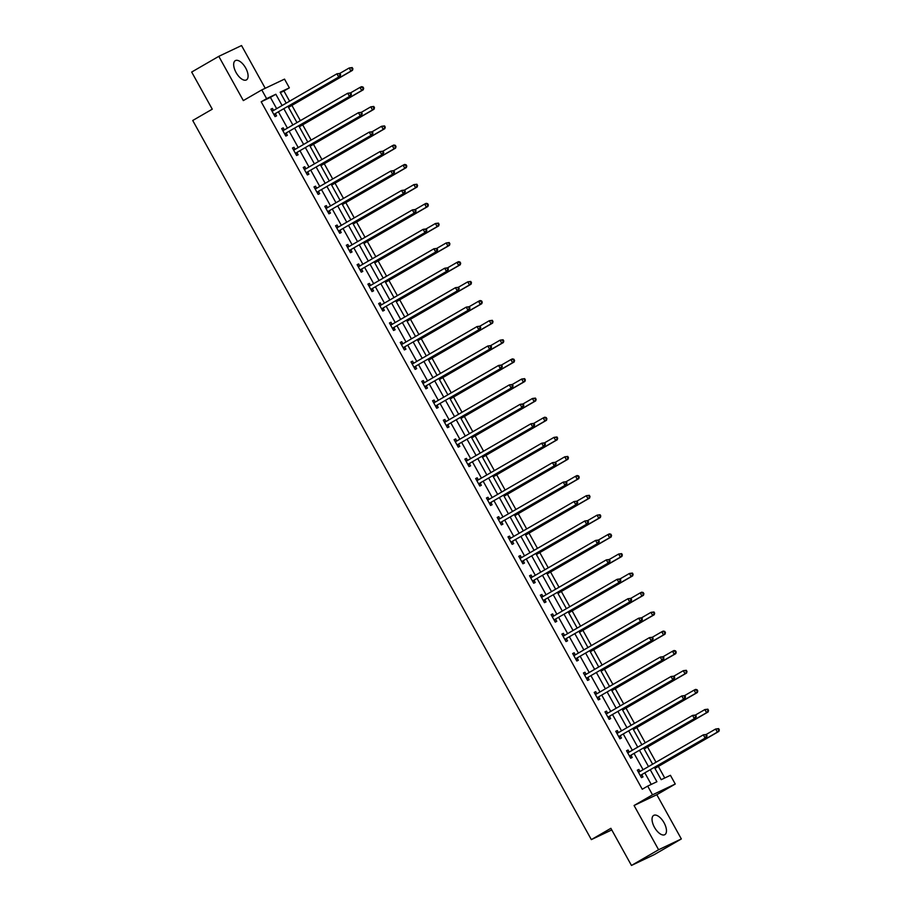 <?xml version="1.0" encoding="UTF-8"?>
<svg xmlns="http://www.w3.org/2000/svg" width="911" height="911" viewBox="0 0 911 911"><rect width="100%" height="100%" fill="white"/><g stroke="black" fill="none" stroke-linecap="round" stroke-linejoin="round"><path stroke-width="1.37" d="M664.051 822.758A11.126 5.295 59.9 0 0 653.688 815.402A11.126 5.295 59.9 0 0 654.462 827.313A11.126 5.295 59.9 0 0 664.825 834.658A11.126 5.295 59.9 0 0 664.051 822.758M245.674 67.995A11.126 5.295 59.9 0 0 235.311 60.638A11.126 5.295 59.9 0 0 236.086 72.538A11.126 5.295 59.9 0 0 246.448 79.895A11.126 5.295 59.9 0 0 245.674 67.995M654.417 767.438L661.204 779.679L670.428 775.307L675.256 784.029L652.515 794.825L647.687 786.102L656.899 781.729L650.306 769.818M656.808 794.711L634.067 805.506L658.596 849.747L631.46 865.45L654.2 854.655L681.337 838.951L656.808 794.711L675.256 784.029M265.226 88.276L241.54 45.55L218.799 56.345L243.328 100.586L261.776 89.916L284.517 79.12L289.356 87.843L280.132 92.216L286.202 103.159M289.596 101.189L283.925 90.986L289.356 87.843M664.745 778.005L658.346 766.447M656.011 762.234L647.562 746.997M645.239 742.795L636.789 727.559M634.455 723.357L626.016 708.12M623.682 703.907L615.232 688.67M612.909 684.468L604.46 669.232M602.125 665.03L593.676 649.794M591.353 645.58L582.903 630.344M580.569 626.142L572.131 610.905M569.796 606.703L561.347 591.455M559.024 587.253L550.574 572.017M548.24 567.815L539.79 552.578M537.467 548.376L529.018 533.129M526.683 528.927L518.245 513.69M515.911 509.488L507.461 494.252M505.138 490.05L496.689 474.802M494.354 470.6L485.905 455.363M483.582 451.161L475.132 435.925M472.798 431.712L464.359 416.475M462.025 412.273L453.576 397.037M451.252 392.835L442.803 377.598M440.469 373.385L432.019 358.148M429.696 353.946L421.246 338.71M418.912 334.508L410.474 319.271M408.139 315.058L399.69 299.821M397.367 295.62L388.917 280.383M386.583 276.181L378.133 260.945M375.81 256.731L367.361 241.495M365.026 237.293L356.588 222.056M354.254 217.854L345.804 202.606M343.481 198.404L335.032 183.168M332.697 178.966L324.248 163.729M321.925 159.527L313.475 144.28M311.141 140.078L302.703 124.841M300.368 120.639L291.919 105.403M658.596 849.747L681.337 838.951M631.46 865.45L610.871 828.315L591.341 839.612L192.722 120.491L212.263 109.183L191.674 72.049L218.799 56.345M591.341 839.612L611.759 829.921M283.925 90.986L280.383 92.66M276.659 108.682L270.408 97.397L261.184 101.781L642.255 789.245L647.687 786.102M651.228 784.417L644.874 772.961M643.086 769.727L634.102 753.511M632.302 750.277L623.318 734.072M621.53 730.838L612.545 714.634M610.746 711.4L601.772 695.184M599.973 691.95L590.988 675.746M589.201 672.512L580.216 656.307M578.417 653.062L569.432 636.857M567.644 633.623L558.659 617.419M556.86 614.185L547.887 597.98M546.088 594.735L537.103 578.531M535.315 575.296L526.33 559.092M524.531 555.858L515.546 539.654M513.758 536.408L504.774 520.204M502.974 516.97L494.001 500.765M492.202 497.531L483.217 481.327M481.429 478.081L472.445 461.877M470.645 458.643L461.661 442.439M459.873 439.204L450.888 423M449.089 419.755L440.115 403.55M438.316 400.316L429.332 384.112M427.544 380.878L418.559 364.662M416.76 361.428L407.775 345.223M405.987 341.989L397.002 325.785M395.203 322.551L386.23 306.335M384.431 303.101L375.446 286.897M373.658 283.663L364.673 267.458M362.874 264.213L353.889 248.008M352.101 244.774L343.117 228.57M341.318 225.336L332.344 209.131M330.545 205.886L321.56 189.682M319.772 186.448L310.788 170.243M308.988 167.009L300.004 150.805M298.216 147.559L289.231 131.355M287.432 128.121L278.459 111.916M273.551 110.425L272.435 108.409L270.897 109.138L275.042 116.608L276.58 115.879L275.464 113.864M284.323 129.863L283.207 127.847L281.67 128.576L285.815 136.058L287.352 135.329L286.236 133.302M295.107 149.302L293.991 147.286L292.454 148.015L296.599 155.496L298.136 154.768L297.009 152.752M305.88 168.751L304.764 166.736L303.226 167.465L307.371 174.935L308.909 174.206L307.793 172.19M316.664 188.19L315.536 186.174L313.999 186.903L318.144 194.385L319.681 193.656L318.565 191.629M327.436 207.628L326.32 205.613L324.783 206.341L328.928 213.823L330.465 213.094L329.349 211.079M338.209 227.078L337.093 225.063L335.555 225.791L339.701 233.262L341.238 232.533L340.122 230.517M348.993 246.517L347.877 244.501L346.339 245.23L350.484 252.711L352.022 251.983L350.894 249.967M359.765 265.966L358.649 263.939L357.112 264.668L361.257 272.15L362.794 271.421L361.678 269.405M370.549 285.405L369.422 283.389L367.885 284.118L372.03 291.588L373.567 290.86L372.451 288.844M381.322 304.843L380.206 302.828L378.669 303.557L382.814 311.038L384.351 310.309L383.235 308.294M392.094 324.293L390.978 322.266L389.441 322.995L393.586 330.477L395.123 329.748L394.007 327.732M402.878 343.732L401.762 341.716L400.225 342.445L404.37 349.926L405.907 349.186L404.78 347.171M413.651 363.17L412.535 361.155L410.998 361.883L415.143 369.365L416.68 368.636L415.564 366.621M424.435 382.62L423.308 380.593L421.77 381.333L425.915 388.803L427.453 388.075L426.337 386.059M435.207 402.058L434.091 400.043L432.554 400.772L436.699 408.253L438.237 407.524L437.121 405.497M445.98 421.497L444.864 419.481L443.327 420.21L447.472 427.692L449.009 426.963L447.893 424.947M456.764 440.947L455.648 438.931L454.111 439.66L458.256 447.13L459.793 446.401L458.666 444.386M467.537 460.385L466.421 458.37L464.883 459.098L469.028 466.58L470.566 465.851L469.45 463.824M478.321 479.824L477.193 477.808L475.656 478.537L479.801 486.018L481.338 485.29L480.222 483.274M489.093 499.274L487.977 497.258L486.44 497.987L490.585 505.457L492.122 504.728L491.006 502.713M499.866 518.712L498.75 516.696L497.212 517.425L501.357 524.907L502.895 524.178L501.779 522.151M510.65 538.15L509.534 536.135L507.996 536.864L512.141 544.345L513.679 543.616L512.551 541.601M521.422 557.6L520.306 555.585L518.769 556.314L522.914 563.784L524.451 563.055L523.335 561.039M532.206 577.039L531.079 575.023L529.542 575.752L533.687 583.234L535.224 582.505L534.108 580.489M542.979 596.477L541.863 594.462L540.325 595.19L544.471 602.672L546.008 601.943L544.892 599.928M553.751 615.927L552.635 613.912L551.098 614.64L555.243 622.111L556.78 621.382L555.664 619.366M564.535 635.366L563.419 633.35L561.882 634.079L566.027 641.56L567.564 640.832L566.437 638.816M575.308 654.815L574.192 652.788L572.655 653.517L576.8 660.999L578.337 660.27L577.221 658.254M586.092 674.254L584.964 672.238L583.427 672.967L587.572 680.437L589.11 679.708L587.994 677.693M596.864 693.692L595.748 691.677L594.211 692.406L598.356 699.887L599.893 699.158L598.778 697.143M607.637 713.142L606.521 711.115L604.984 711.855L609.129 719.326L610.666 718.597L609.55 716.581M618.421 732.581L617.305 730.565L615.768 731.294L619.913 738.775L621.45 738.035L620.323 736.02M629.194 752.019L628.078 750.004L626.54 750.732L630.685 758.214L632.223 757.485L631.107 755.47M639.977 771.469L638.85 769.453L637.313 770.182L641.458 777.652L642.995 776.924L641.879 774.908M634.067 805.506L652.515 794.825M261.184 101.781L266.616 98.639L261.776 89.916M287.99 106.393L296.975 122.598M298.774 125.832L307.759 142.036M309.546 145.282L318.531 161.486M320.33 164.72L329.304 180.925M331.103 184.159L340.088 200.374M341.876 203.608L350.86 219.813M352.659 223.047L361.644 239.251M363.432 242.485L372.417 258.701M374.216 261.935L383.189 278.14M384.989 281.374L393.973 297.578M395.761 300.824L404.746 317.028M406.545 320.262L415.53 336.466M417.318 339.701L426.302 355.905M428.102 359.15L437.075 375.355M438.874 378.589L447.859 394.793M449.647 398.027L458.632 414.232M460.431 417.477L469.416 433.682M471.203 436.916L480.188 453.12M481.987 456.354L490.961 472.558M492.76 475.804L501.745 492.008M503.532 495.242L512.517 511.447M514.316 514.681L523.301 530.885M525.089 534.131L534.074 550.335M535.873 553.569L544.846 569.774M546.646 573.008L555.63 589.223M557.418 592.457L566.403 608.662M568.202 611.896L577.187 628.1M578.975 631.334L587.959 647.55M589.759 650.784L598.732 666.989M600.531 670.223L609.516 686.427M611.304 689.673L620.289 705.877M622.088 709.111L631.072 725.315M632.86 728.549L641.845 744.754M643.644 747.999L652.618 764.204M282.091 105.539L275.839 94.254L266.616 98.639M648.507 766.584L639.522 750.379M637.734 747.134L628.749 730.929M626.95 727.695L617.965 711.491M616.178 708.257L607.193 692.053M605.405 688.807L596.42 672.603M594.621 669.369L585.636 653.164M583.849 649.93L574.864 633.726M573.065 630.48L564.08 614.276M562.292 611.042L553.307 594.837M551.519 591.603L542.535 575.399M540.735 572.154L531.751 555.949M529.963 552.715L520.978 536.511M519.179 533.277L510.194 517.061M508.406 513.827L499.422 497.622M497.634 494.388L488.649 478.184M486.85 474.95L477.865 458.734M476.077 455.5L467.092 439.296M465.293 436.062L456.309 419.857M454.521 416.612L445.536 400.407M443.748 397.173L434.763 380.969M432.964 377.735L423.979 361.53M422.192 358.285L413.207 342.08M411.408 338.846L402.423 322.642M400.635 319.408L391.65 303.204M389.862 299.958L380.878 283.754M379.078 280.52L370.094 264.315M368.306 261.081L359.321 244.877M357.522 241.631L348.537 225.427M346.749 222.193L337.765 205.988M335.977 202.754L326.992 186.55M325.193 183.305L316.208 167.1M314.42 163.866L305.436 147.662M303.636 144.428L294.652 128.212M292.864 124.978L283.879 108.773M270.408 97.397L275.839 94.254M270.966 109.252L272.435 108.409M281.738 128.702L283.207 127.847M292.511 148.14L293.991 147.286M303.295 167.578L304.764 166.736M314.067 187.028L315.536 186.174M324.851 206.467L326.32 205.613M335.624 225.905L337.093 225.063M346.396 245.355L347.877 244.501M357.18 264.794L358.649 263.939M367.953 284.232L369.422 283.389M378.737 303.682L380.206 302.828M389.509 323.12L390.978 322.266M400.282 342.559L401.762 341.716M411.066 362.009L412.535 361.155M421.839 381.447L423.308 380.593M432.623 400.897L434.091 400.043M443.395 420.335L444.864 419.481M454.168 439.774L455.648 438.931M464.952 459.224L466.421 458.37M475.724 478.662L477.193 477.808M486.508 498.101L487.977 497.258M497.281 517.55L498.75 516.696M508.053 536.989L509.534 536.135M518.837 556.427L520.306 555.585M529.61 575.877L531.079 575.023M540.394 595.316L541.863 594.462M551.166 614.754L552.635 613.912M561.939 634.204L563.419 633.35M572.723 653.642L574.192 652.788M583.495 673.081L584.964 672.238M594.279 692.531L595.748 691.677M605.052 711.969L606.521 711.115M615.825 731.408L617.305 730.565M626.609 750.858L628.078 750.004M637.381 770.296L638.85 769.453M274.393 114.103L340.179 76.194L274.393 114.103A1.423 1.253 -115.4 0 0 274.04 114.433L273.926 114.592M339.997 74.953L338.641 76.923L336.922 73.802L339.928 73.415L339.313 73.7L339.997 74.953L340.612 74.656L339.928 73.415M272.013 111.153L272.218 111.131A1.423 1.253 -115.4 0 0 272.674 110.983L336.922 73.802L339.313 73.7M275.931 113.374A1.423 1.253 -115.4 0 0 275.577 113.704L274.37 115.39M271.706 110.595L273.664 110.413M340.179 76.194L340.612 74.656M288.525 107.361L352.477 70.352L350.94 71.081L349.209 67.972L339.837 73.392M288.468 107.236L350.94 71.081L352.91 68.826L352.215 67.573L351.6 67.87L352.295 69.111M351.6 67.87L349.209 67.972L352.215 67.573M352.91 68.826L352.477 70.352M285.177 133.541L350.963 95.632L285.177 133.541A1.423 1.253 -115.4 0 0 284.813 133.871L284.699 134.031M350.781 94.391L349.425 96.361L347.695 93.252L350.701 92.854L350.086 93.15L350.781 94.391L351.395 94.106L350.701 92.854M282.786 130.592L282.991 130.569A1.423 1.253 -115.4 0 0 283.446 130.432L347.695 93.252L350.086 93.15M286.714 132.812A1.423 1.253 -115.4 0 0 286.35 133.143L285.143 134.839M282.478 130.034L284.448 129.852M350.963 95.632L351.395 94.106M295.95 152.991L361.735 115.071L295.95 152.991A1.423 1.253 -115.4 0 0 295.597 153.31L295.471 153.481M361.553 113.841L360.198 115.811L358.478 112.691L361.473 112.292L360.858 112.588L361.553 113.841L362.168 113.545L361.473 112.292M293.57 150.03L293.763 150.019A1.423 1.253 -115.4 0 0 294.219 149.871L358.478 112.691L360.858 112.588M297.487 152.262A1.423 1.253 -115.4 0 0 297.134 152.581L295.916 154.278M293.262 149.472L295.221 149.29M361.735 115.071L362.168 113.545M299.309 126.8L363.25 89.802L361.713 90.531L359.993 87.41L350.621 92.831M299.241 126.686L361.713 90.531L363.683 88.265L362.988 87.023L362.373 87.308L363.068 88.561M362.373 87.308L359.993 87.41L361.53 86.682L362.988 87.023M363.683 88.265L363.25 89.802M310.082 146.25L374.034 109.24L372.497 109.969L370.766 106.849L361.394 112.281M310.013 146.124L372.497 109.969L374.467 107.703L373.772 106.462L373.157 106.758L373.852 107.999M373.157 106.758L370.766 106.849L373.772 106.462M374.467 107.703L374.034 109.24M306.722 172.43L372.519 134.521L306.722 172.43A1.423 1.253 -115.4 0 0 306.369 172.76L306.255 172.919M372.337 133.279L370.982 135.249L369.251 132.129L372.257 131.742L371.642 132.027L372.337 133.279L372.941 132.983L372.257 131.742M304.342 169.48L304.547 169.457A1.423 1.253 -115.4 0 0 305.003 169.321L369.251 132.129L371.642 132.027M308.26 171.701A1.423 1.253 -115.4 0 0 307.907 172.031L306.7 173.716M304.035 168.922L305.994 168.74M372.519 134.521L372.941 132.983M317.506 191.868L383.292 153.959L317.506 191.868A1.423 1.253 -115.4 0 0 317.153 192.198L317.028 192.369M383.11 152.718L381.755 154.688L380.024 151.579L383.03 151.18L382.415 151.477L383.11 152.718L383.725 152.433L383.03 151.18M315.126 188.919L315.32 188.907A1.423 1.253 -115.4 0 0 315.775 188.759L380.024 151.579L382.415 151.477M319.044 191.139A1.423 1.253 -115.4 0 0 318.691 191.469L317.472 193.166M314.807 188.361L316.777 188.178M383.292 153.959L383.725 152.433M328.279 211.318L394.064 173.409L328.279 211.318A1.423 1.253 -115.4 0 0 327.926 211.637L327.812 211.807M393.882 172.168L392.527 174.138L390.808 171.017L393.814 170.63L393.199 170.915L393.882 172.168L394.497 171.872L393.814 170.63M325.899 208.368L326.104 208.346A1.423 1.253 -115.4 0 0 326.559 208.198L390.808 171.017L393.199 170.915M329.816 210.589A1.423 1.253 -115.4 0 0 329.463 210.908L328.256 212.605M325.591 207.81L327.55 207.628M394.064 173.409L394.497 171.872M320.866 165.688L384.806 128.679L383.269 129.408L381.538 126.299L372.166 131.719M320.797 165.563L383.269 129.408L385.239 127.153L384.544 125.9L383.93 126.196L384.624 127.438M383.93 126.196L381.538 126.299L384.544 125.9M385.239 127.153L384.806 128.679M331.638 185.127L395.579 148.129L394.042 148.857L392.322 145.737L382.95 151.158M331.57 185.013L394.042 148.857L396.012 146.591L395.328 145.35L394.714 145.635L395.397 146.887M394.714 145.635L392.322 145.737L393.859 145.008L395.328 145.35M396.012 146.591L395.579 148.129M342.411 204.576L406.363 167.567L404.826 168.296L403.095 165.187L393.723 170.608M342.354 204.451L404.826 168.296L406.796 166.041L406.101 164.789L405.486 165.085L406.181 166.326M405.486 165.085L403.095 165.187L404.632 164.447L406.101 164.789M406.796 166.041L406.363 167.567M353.195 224.015L417.136 187.006L415.598 187.734L413.879 184.626L404.507 190.046M353.126 223.89L415.598 187.734L417.568 185.48L416.874 184.227L416.259 184.523L416.953 185.764M416.259 184.523L413.879 184.626L416.874 184.227M417.568 185.48L417.136 187.006M363.967 243.453L427.919 206.455L426.382 207.184L424.651 204.064L415.279 209.496M363.899 243.339L426.382 207.184L428.352 204.918L427.658 203.677L427.043 203.962L427.737 205.214M427.043 203.962L424.651 204.064L426.189 203.335L427.658 203.677M428.352 204.918L427.919 206.455M374.751 262.903L438.692 225.894L437.155 226.623L435.424 223.514L426.052 228.934M374.683 262.778L437.155 226.623L439.125 224.368L438.43 223.115L437.815 223.411L438.51 224.653M437.815 223.411L435.424 223.514L438.43 223.115M439.125 224.368L438.692 225.894M385.524 282.342L449.465 245.332L447.927 246.072L446.208 242.952L436.836 248.373M385.455 282.228L447.927 246.072L449.897 243.806L449.214 242.554L448.599 242.85L449.282 244.102M448.599 242.85L446.208 242.952L449.214 242.554M449.897 243.806L449.465 245.332M396.296 301.78L460.249 264.782L458.711 265.511L456.98 262.391L447.608 267.823M396.239 301.666L458.711 265.511L460.681 263.245L459.987 262.004L459.372 262.288L460.066 263.541M459.372 262.288L456.98 262.391L458.518 261.662L459.987 262.004M460.681 263.245L460.249 264.782M407.08 321.23L471.021 284.221L469.484 284.949L467.764 281.841L458.392 287.261M407.012 321.105L469.484 284.949L471.454 282.695L470.759 281.442L470.144 281.738L470.839 282.979M470.144 281.738L467.764 281.841L470.759 281.442M471.454 282.695L471.021 284.221M417.853 340.668L481.805 303.67L480.268 304.399L478.537 301.279L469.165 306.7M417.785 340.555L480.268 304.399L482.238 302.133L481.543 300.892L480.928 301.177L481.623 302.429M480.928 301.177L478.537 301.279L480.074 300.55L481.543 300.892M482.238 302.133L481.805 303.67M428.637 360.118L492.578 323.109L491.04 323.838L489.309 320.718L479.938 326.149M428.569 359.993L491.04 323.838L493.01 321.572L492.316 320.33L491.701 320.626L492.395 321.868M491.701 320.626L489.309 320.718L492.316 320.33M493.01 321.572L492.578 323.109M439.409 379.557L503.35 342.547L501.813 343.276L500.093 340.167L490.722 345.588M439.341 379.431L501.813 343.276L503.783 341.021L503.1 339.769L502.485 340.065L503.168 341.306M502.485 340.065L500.093 340.167L503.1 339.769M503.783 341.021L503.35 342.547M450.182 398.995L514.134 361.997L512.597 362.726L510.866 359.606L501.494 365.026M450.125 398.881L512.597 362.726L514.567 360.46L513.872 359.219L513.257 359.503L513.952 360.756M513.257 359.503L510.866 359.606L512.403 358.877L513.872 359.219M514.567 360.46L514.134 361.997M460.966 418.445L524.907 381.436L523.37 382.164L521.65 379.044L512.278 384.476M460.898 418.32L523.37 382.164L525.34 379.898L524.645 378.657L524.03 378.953L524.725 380.194M524.03 378.953L521.65 379.044L524.645 378.657M525.34 379.898L524.907 381.436M471.739 437.884L535.691 400.874L534.153 401.603L532.423 398.494L523.051 403.915M471.67 437.758L534.153 401.603L536.124 399.348L535.429 398.096L534.814 398.392L535.509 399.633M534.814 398.392L532.423 398.494L535.429 398.096M536.124 399.348L535.691 400.874M482.523 457.322L546.463 420.324L544.926 421.053L543.195 417.933L533.823 423.353M482.454 457.208L544.926 421.053L546.896 418.787L546.201 417.545L545.587 417.83L546.281 419.083M545.587 417.83L543.195 417.933L544.732 417.204L546.201 417.545M546.896 418.787L546.463 420.324M493.295 476.772L557.236 439.762L555.699 440.491L553.979 437.371L544.607 442.803M493.227 476.647L555.699 440.491L557.669 438.225L556.985 436.984L556.37 437.28L557.054 438.521M556.37 437.28L553.979 437.371L556.985 436.984M557.669 438.225L557.236 439.762M504.068 496.21L568.02 459.201L566.483 459.93L564.752 456.821L555.38 462.241M504.011 496.085L566.483 459.93L568.453 457.675L567.758 456.422L567.143 456.718L567.838 457.96M567.143 456.718L564.752 456.821L567.758 456.422M568.453 457.675L568.02 459.201M514.852 515.649L578.792 478.651L577.255 479.38L575.536 476.259L566.164 481.68M514.783 515.535L577.255 479.38L579.225 477.113L578.531 475.872L577.916 476.157L578.61 477.41M577.916 476.157L575.536 476.259L577.073 475.531L578.531 475.872M579.225 477.113L578.792 478.651M339.063 230.756L404.848 192.847L339.063 230.756A1.423 1.253 -115.4 0 0 338.698 231.087L338.585 231.246M404.666 191.606L403.311 193.576L401.58 190.456L404.586 190.069L403.972 190.353L404.666 191.606L405.281 191.31L404.586 190.069M336.671 227.807L336.876 227.784A1.423 1.253 -115.4 0 0 337.332 227.648L401.58 190.456L403.972 190.353M340.6 230.027A1.423 1.253 -115.4 0 0 340.236 230.358L339.029 232.043M336.364 227.249L338.334 227.067M404.848 192.847L405.281 191.31M349.835 250.206L415.621 212.286L349.835 250.206A1.423 1.253 -115.4 0 0 349.482 250.525L349.357 250.696M415.439 211.045L414.084 213.015L412.364 209.906L415.359 209.507L414.744 209.803L415.439 211.045L416.054 210.76L415.359 209.507M347.455 247.245L347.649 247.234A1.423 1.253 -115.4 0 0 348.104 247.086L412.364 209.906L414.744 209.803M351.373 249.466A1.423 1.253 -115.4 0 0 351.02 249.796L349.801 251.493M347.148 246.687L349.107 246.505M415.621 212.286L416.054 210.76M360.608 269.645L426.405 231.736L360.608 269.645A1.423 1.253 -115.4 0 0 360.255 269.963L360.141 270.134M426.223 230.494L424.868 232.464L423.137 229.344L426.143 228.957L425.528 229.242L426.223 230.494L426.826 230.198L426.143 228.957M358.228 266.695L358.433 266.672A1.423 1.253 -115.4 0 0 358.888 266.524L423.137 229.344L425.528 229.242M362.145 268.916A1.423 1.253 -115.4 0 0 361.792 269.235L360.585 270.931M357.921 266.137L359.879 265.955M426.405 231.736L426.826 230.198M371.392 289.083L437.178 251.174L371.392 289.083A1.423 1.253 -115.4 0 0 371.039 289.413L370.914 289.573M436.995 249.933L435.64 251.903L433.909 248.783L436.916 248.396L436.301 248.692L436.995 249.933L437.61 249.637L436.916 248.396M369.012 286.134L369.206 286.111A1.423 1.253 -115.4 0 0 369.661 285.974L433.909 248.783L436.301 248.692M372.929 288.354A1.423 1.253 -115.4 0 0 372.576 288.685L371.358 290.381M368.693 285.576L370.663 285.394M437.178 251.174L437.61 249.637M382.164 308.533L447.95 270.613L382.164 308.533A1.423 1.253 -115.4 0 0 381.811 308.852L381.698 309.023M447.768 269.371L446.413 271.341L444.693 268.233L447.7 267.834L447.085 268.13L447.768 269.371L448.383 269.087L447.7 267.834M379.785 305.572L379.989 305.561A1.423 1.253 -115.4 0 0 380.445 305.413L444.693 268.233L447.085 268.13M383.702 307.804A1.423 1.253 -115.4 0 0 383.349 308.123L382.142 309.82M379.477 305.014L381.436 304.832M447.95 270.613L448.383 269.087M392.948 327.971L458.734 290.062L392.948 327.971A1.423 1.253 -115.4 0 0 392.584 328.29L392.47 328.461M458.552 288.821L457.197 290.791L455.466 287.671L458.472 287.284L457.857 287.569L458.552 288.821L459.167 288.525L458.472 287.284M390.557 325.022L390.762 324.999A1.423 1.253 -115.4 0 0 391.218 324.851L455.466 287.671L457.857 287.569M394.486 327.243A1.423 1.253 -115.4 0 0 394.121 327.561L392.914 329.258M390.25 324.464L392.22 324.282M458.734 290.062L459.167 288.525M403.721 347.41L469.507 309.501L403.721 347.41A1.423 1.253 -115.4 0 0 403.368 347.74L403.243 347.9M469.324 308.26L467.969 310.23L466.25 307.109L469.245 306.722L468.63 307.018L469.324 308.26L469.939 307.964L469.245 306.722M401.341 344.46L401.535 344.438A1.423 1.253 -115.4 0 0 401.99 344.301L466.25 307.109L468.63 307.018M405.258 346.681A1.423 1.253 -115.4 0 0 404.905 347.011L403.687 348.708M401.034 343.902L402.992 343.72M469.507 309.501L469.939 307.964M414.494 366.86L480.291 328.939L414.494 366.86A1.423 1.253 -115.4 0 0 414.141 367.179L414.027 367.349M480.108 327.698L478.753 329.668L477.022 326.559L480.029 326.161L479.414 326.457L480.108 327.698L480.712 327.413L480.029 326.161M412.114 363.899L412.319 363.888A1.423 1.253 -115.4 0 0 412.774 363.74L477.022 326.559L479.414 326.457M416.031 366.131A1.423 1.253 -115.4 0 0 415.678 366.45L414.471 368.146M411.806 363.341L413.765 363.159M480.291 328.939L480.712 327.413M425.278 386.298L491.063 348.389L425.278 386.298A1.423 1.253 -115.4 0 0 424.925 386.617L424.799 386.788M490.881 347.148L489.526 349.118L487.795 345.998L490.801 345.611L490.186 345.895L490.881 347.148L491.496 346.852L490.801 345.611M422.898 383.349L423.091 383.326A1.423 1.253 -115.4 0 0 423.547 383.178L487.795 345.998L490.186 345.895M426.815 385.569A1.423 1.253 -115.4 0 0 426.462 385.888L425.243 387.585M422.579 382.791L424.549 382.609M491.063 348.389L491.496 346.852M436.05 405.737L501.836 367.828L436.05 405.737A1.423 1.253 -115.4 0 0 435.697 406.067L435.583 406.226M501.654 366.586L500.298 368.556L498.579 365.436L501.585 365.049L500.97 365.345L501.654 366.586L502.268 366.29L501.585 365.049M433.67 402.787L433.875 402.764A1.423 1.253 -115.4 0 0 434.331 402.628L498.579 365.436L500.97 365.345M437.587 405.008A1.423 1.253 -115.4 0 0 437.234 405.338L436.027 407.035M433.363 402.229L435.321 402.047M501.836 367.828L502.268 366.29M446.834 425.186L512.62 387.266L446.834 425.186A1.423 1.253 -115.4 0 0 446.47 425.505L446.356 425.676M512.438 386.025L511.082 387.995L509.351 384.886L512.358 384.488L511.743 384.784L512.438 386.025L513.052 385.74L512.358 384.488M444.443 422.226L444.648 422.214A1.423 1.253 -115.4 0 0 445.103 422.066L509.351 384.886L511.743 384.784M448.371 424.458A1.423 1.253 -115.4 0 0 448.007 424.777L446.8 426.473M444.135 421.668L446.105 421.486M512.62 387.266L513.052 385.74M457.607 444.625L523.392 406.716L457.607 444.625A1.423 1.253 -115.4 0 0 457.254 444.955L457.128 445.115M523.21 405.475L521.855 407.445L520.135 404.325L523.13 403.937L522.515 404.222L523.21 405.475L523.825 405.179L523.13 403.937M455.227 441.676L455.42 441.653A1.423 1.253 -115.4 0 0 455.876 441.505L520.135 404.325L522.515 404.222M459.144 443.896A1.423 1.253 -115.4 0 0 458.791 444.215L457.573 445.912M454.919 441.118L456.878 440.935M523.392 406.716L523.825 405.179M468.379 464.063L534.176 426.154L468.379 464.063A1.423 1.253 -115.4 0 0 468.026 464.394L467.912 464.553M533.994 424.913L532.639 426.883L530.908 423.774L533.914 423.376L533.299 423.672L533.994 424.913L534.609 424.628L533.914 423.376M465.999 461.114L466.204 461.091A1.423 1.253 -115.4 0 0 466.66 460.955L530.908 423.774L533.299 423.672M469.917 463.335A1.423 1.253 -115.4 0 0 469.564 463.665L468.356 465.362M465.692 460.556L467.65 460.374M534.176 426.154L534.609 424.628M479.163 483.513L544.949 445.593L479.163 483.513A1.423 1.253 -115.4 0 0 478.81 483.832L478.685 484.003M544.767 444.363L543.411 446.333L541.681 443.213L544.687 442.814L544.072 443.11L544.767 444.363L545.382 444.067L544.687 442.814M476.783 480.552L476.977 480.541A1.423 1.253 -115.4 0 0 477.432 480.393L541.681 443.213L544.072 443.11M480.701 482.784A1.423 1.253 -115.4 0 0 480.348 483.103L479.129 484.8M476.464 479.995L478.434 479.812M544.949 445.593L545.382 444.067M489.936 502.952L555.721 465.043L489.936 502.952A1.423 1.253 -115.4 0 0 489.583 503.282L489.469 503.441M555.539 463.801L554.184 465.772L552.465 462.651L555.471 462.264L554.856 462.549L555.539 463.801L556.154 463.505L555.471 462.264M487.556 500.002L487.761 499.98A1.423 1.253 -115.4 0 0 488.216 499.832L552.465 462.651L554.856 462.549M491.473 502.223A1.423 1.253 -115.4 0 0 491.12 502.553L489.913 504.238M487.248 499.444L489.207 499.262M555.721 465.043L556.154 463.505M500.72 522.39L566.505 484.481L500.72 522.39A1.423 1.253 -115.4 0 0 500.355 522.72L500.241 522.891M566.323 483.24L564.968 485.21L563.237 482.101L566.243 481.703L565.629 481.999L566.323 483.24L566.938 482.955L566.243 481.703M498.328 519.441L498.533 519.429A1.423 1.253 -115.4 0 0 498.989 519.281L563.237 482.101L565.629 481.999M502.257 521.661A1.423 1.253 -115.4 0 0 501.893 521.992L500.686 523.688M498.021 518.883L499.991 518.701M566.505 484.481L566.938 482.955M511.492 541.84L577.278 503.931L511.492 541.84A1.423 1.253 -115.4 0 0 511.139 542.159L511.014 542.33M577.096 502.69L575.741 504.66L574.021 501.54L577.016 501.141L576.401 501.437L577.096 502.69L577.711 502.394L577.016 501.141M509.112 538.891L509.306 538.868A1.423 1.253 -115.4 0 0 509.761 538.72L574.021 501.54L576.401 501.437M513.03 541.111A1.423 1.253 -115.4 0 0 512.677 541.43L511.458 543.127M508.805 538.321L510.764 538.139M577.278 503.931L577.711 502.394M522.265 561.278L588.062 523.37L522.265 561.278A1.423 1.253 -115.4 0 0 521.912 561.609L521.798 561.768M587.88 522.128L586.525 524.098L584.794 520.978L587.8 520.591L587.185 520.876L587.88 522.128L588.495 521.832L587.8 520.591M519.885 558.329L520.09 558.306A1.423 1.253 -115.4 0 0 520.545 558.17L584.794 520.978L587.185 520.876M523.802 560.55A1.423 1.253 -115.4 0 0 523.449 560.88L522.242 562.565M519.577 557.771L521.536 557.589M588.062 523.37L588.495 521.832M533.049 580.728L598.834 542.808L533.049 580.728A1.423 1.253 -115.4 0 0 532.696 581.047L532.571 581.218M598.652 541.567L597.297 543.537L595.566 540.428L598.573 540.029L597.958 540.325L598.652 541.567L599.267 541.282L598.573 540.029M530.669 577.768L530.862 577.756A1.423 1.253 -115.4 0 0 531.318 577.608L595.566 540.428L597.958 540.325M534.586 579.988A1.423 1.253 -115.4 0 0 534.233 580.318L533.015 582.015M530.35 577.21L532.32 577.027M598.834 542.808L599.267 541.282M543.821 600.167L609.607 562.258L543.821 600.167A1.423 1.253 -115.4 0 0 543.468 600.486L543.355 600.656M609.425 561.017L608.07 562.987L606.35 559.866L609.357 559.479L608.742 559.764L609.425 561.017L610.04 560.72L609.357 559.479M541.441 597.217L541.646 597.195A1.423 1.253 -115.4 0 0 542.102 597.047L606.35 559.866L608.742 559.764M545.359 599.438A1.423 1.253 -115.4 0 0 545.006 599.757L543.799 601.454M541.134 596.659L543.093 596.477M609.607 562.258L610.04 560.72M525.624 535.099L589.576 498.089L588.039 498.818L586.308 495.709L576.936 501.13M525.556 534.973L588.039 498.818L590.009 496.552L589.315 495.311L588.7 495.607L589.394 496.848M588.7 495.607L586.308 495.709L589.315 495.311M590.009 496.552L589.576 498.089M536.408 554.537L600.349 517.528L598.812 518.257L597.081 515.148L587.709 520.568M536.34 554.412L598.812 518.257L600.782 516.002L600.087 514.749L599.472 515.045L600.167 516.286M599.472 515.045L597.081 515.148L600.087 514.749M600.782 516.002L600.349 517.528M547.181 573.976L611.122 536.978L609.584 537.706L607.865 534.586L598.493 540.007M547.112 573.862L609.584 537.706L611.554 535.44L610.871 534.199L610.256 534.484L610.939 535.736M610.256 534.484L607.865 534.586L609.402 533.857L610.871 534.199M611.554 535.44L611.122 536.978M557.953 593.425L621.906 556.416L620.368 557.145L618.637 554.036L609.265 559.456M557.896 593.3L620.368 557.145L622.338 554.89L621.644 553.637L621.029 553.934L621.723 555.175M621.029 553.934L618.637 554.036L621.644 553.637M622.338 554.89L621.906 556.416M554.605 619.605L620.391 581.696L554.605 619.605A1.423 1.253 -115.4 0 0 554.241 619.935L554.127 620.095M620.209 580.455L618.854 582.425L617.123 579.305L620.129 578.918L619.514 579.214L620.209 580.455L620.824 580.159L620.129 578.918M552.214 616.656L552.419 616.633A1.423 1.253 -115.4 0 0 552.875 616.496L617.123 579.305L619.514 579.214M556.143 618.876A1.423 1.253 -115.4 0 0 555.778 619.207L554.571 620.903M551.907 616.098L553.877 615.916M620.391 581.696L620.824 580.159M565.378 639.055L631.164 601.135L565.378 639.055A1.423 1.253 -115.4 0 0 565.025 639.374L564.9 639.545M630.981 599.893L629.626 601.864L627.907 598.755L630.902 598.356L630.287 598.652L630.981 599.893L631.596 599.609L630.902 598.356M562.998 636.094L563.192 636.083A1.423 1.253 -115.4 0 0 563.647 635.935L627.907 598.755L630.287 598.652M566.915 638.326A1.423 1.253 -115.4 0 0 566.562 638.645L565.344 640.342M562.691 635.536L564.649 635.354M631.164 601.135L631.596 599.609M576.151 658.494L641.948 620.585L576.151 658.494A1.423 1.253 -115.4 0 0 575.798 658.812L575.684 658.983M641.765 619.343L640.41 621.313L638.679 618.193L641.686 617.806L641.071 618.091L641.765 619.343L642.38 619.047L641.686 617.806M573.771 655.544L573.976 655.521A1.423 1.253 -115.4 0 0 574.431 655.373L638.679 618.193L641.071 618.091M577.688 657.765A1.423 1.253 -115.4 0 0 577.335 658.084L576.128 659.78M573.463 654.986L575.422 654.804M641.948 620.585L642.38 619.047M586.935 677.932L652.72 640.023L586.935 677.932A1.423 1.253 -115.4 0 0 586.582 678.262L586.456 678.422M652.538 638.782L651.183 640.752L649.452 637.632L652.458 637.245L651.843 637.541L652.538 638.782L653.153 638.486L652.458 637.245M584.555 674.983L584.748 674.96A1.423 1.253 -115.4 0 0 585.204 674.823L649.452 637.632L651.843 637.541M588.472 677.203A1.423 1.253 -115.4 0 0 588.119 677.533L586.9 679.23M584.236 674.425L586.206 674.242M652.72 640.023L653.153 638.486M597.707 697.382L663.493 659.462L597.707 697.382A1.423 1.253 -115.4 0 0 597.354 697.701L597.24 697.872M663.31 658.22L661.955 660.19L660.236 657.082L663.242 656.683L662.627 656.979L663.31 658.22L663.925 657.936L663.242 656.683M595.327 694.421L595.532 694.41A1.423 1.253 -115.4 0 0 595.988 694.262L660.236 657.082L662.627 656.979M599.244 696.653A1.423 1.253 -115.4 0 0 598.891 696.972L597.684 698.669M595.02 693.863L596.978 693.681M663.493 659.462L663.925 657.936M608.491 716.82L674.277 678.911L608.491 716.82A1.423 1.253 -115.4 0 0 608.127 717.139L608.013 717.31M674.094 677.67L672.739 679.64L671.008 676.52L674.015 676.133L673.4 676.417L674.094 677.67L674.709 677.374L674.015 676.133M606.1 713.871L606.305 713.848A1.423 1.253 -115.4 0 0 606.76 713.7L671.008 676.52L673.4 676.417M610.028 716.092A1.423 1.253 -115.4 0 0 609.664 716.41L608.457 718.107M605.792 713.313L607.762 713.131M674.277 678.911L674.709 677.374M619.264 736.259L685.049 698.35L619.264 736.259A1.423 1.253 -115.4 0 0 618.911 736.589L618.785 736.748M684.867 697.109L683.512 699.079L681.792 695.958L684.787 695.571L684.172 695.867L684.867 697.109L685.482 696.813L684.787 695.571M616.884 733.309L617.077 733.287A1.423 1.253 -115.4 0 0 617.533 733.15L681.792 695.958L684.172 695.867M620.801 735.53A1.423 1.253 -115.4 0 0 620.448 735.86L619.229 737.557M616.576 732.751L618.535 732.569M685.049 698.35L685.482 696.813M630.036 755.709L695.833 717.788L630.036 755.709A1.423 1.253 -115.4 0 0 629.683 756.028L629.569 756.198M695.651 716.547L694.296 718.517L692.565 715.408L695.571 715.01L694.956 715.306L695.651 716.547L696.266 716.262L695.571 715.01M627.656 752.748L627.861 752.737A1.423 1.253 -115.4 0 0 628.317 752.588L692.565 715.408L694.956 715.306M631.574 754.98A1.423 1.253 -115.4 0 0 631.221 755.299L630.013 756.995M627.349 752.19L629.307 752.008M695.833 717.788L696.266 716.262M568.737 612.864L632.678 575.854L631.141 576.595L629.421 573.475L620.049 578.895M568.669 612.739L631.141 576.595L633.111 574.329L632.416 573.076L631.801 573.372L632.496 574.625M631.801 573.372L629.421 573.475L632.416 573.076M633.111 574.329L632.678 575.854M579.51 632.302L643.462 595.304L641.925 596.033L640.194 592.913L630.822 598.345M579.442 632.188L641.925 596.033L643.895 593.767L643.2 592.526L642.585 592.81L643.28 594.063M642.585 592.81L640.194 592.913L641.731 592.184L643.2 592.526M643.895 593.767L643.462 595.304M590.294 651.752L654.235 614.743L652.697 615.472L650.966 612.363L641.595 617.783M590.226 651.627L652.697 615.472L654.667 613.217L653.973 611.964L653.358 612.26L654.052 613.502M653.358 612.26L650.966 612.363L653.973 611.964M654.667 613.217L654.235 614.743M601.066 671.191L665.007 634.193L663.47 634.921L661.75 631.801L652.378 637.222M600.998 671.077L663.47 634.921L665.44 632.655L664.757 631.414L664.142 631.699L664.825 632.951M664.142 631.699L661.75 631.801L663.288 631.072L664.757 631.414M665.44 632.655L665.007 634.193M611.839 690.64L675.791 653.631L674.254 654.36L672.523 651.24L663.151 656.672M611.782 690.515L674.254 654.36L676.224 652.094L675.529 650.853L674.914 651.137L675.609 652.39M674.914 651.137L672.523 651.24L674.06 650.511L675.529 650.853M676.224 652.094L675.791 653.631M622.623 710.079L686.564 673.07L685.026 673.798L683.307 670.69L673.935 676.11M622.555 709.954L685.026 673.798L686.996 671.544L686.302 670.291L685.687 670.587L686.382 671.828M685.687 670.587L683.307 670.69L686.302 670.291M686.996 671.544L686.564 673.07M633.396 729.517L697.348 692.519L695.81 693.248L694.08 690.128L684.708 695.548M633.327 729.404L695.81 693.248L697.78 690.982L697.086 689.741L696.471 690.026L697.166 691.278M696.471 690.026L694.08 690.128L695.617 689.399L697.086 689.741M697.78 690.982L697.348 692.519M644.179 748.967L708.12 711.958L706.583 712.687L704.852 709.567L695.48 714.998M644.111 748.842L706.583 712.687L708.553 710.421L707.858 709.179L707.243 709.475L707.938 710.717M707.243 709.475L704.852 709.567L707.858 709.179M708.553 710.421L708.12 711.958M640.82 775.147L706.606 737.238L640.82 775.147A1.423 1.253 -115.4 0 0 640.467 775.477L640.342 775.637M706.424 735.997L705.068 737.967L703.338 734.847L706.344 734.46L705.729 734.744L706.424 735.997L707.038 735.701L706.344 734.46M638.44 772.198L638.634 772.175A1.423 1.253 -115.4 0 0 639.089 772.027L703.338 734.847L705.729 734.744M642.357 774.418A1.423 1.253 -115.4 0 0 642.004 774.737L640.786 776.434M638.121 771.64L640.091 771.458M706.606 737.238L707.038 735.701M654.952 768.406L718.893 731.396L717.356 732.125L715.636 729.016L706.264 734.437M654.884 768.28L717.356 732.125L719.326 729.87L718.642 728.618L718.027 728.914L718.711 730.155M718.027 728.914L715.636 729.016L718.642 728.618M719.326 729.87L718.893 731.396M272.218 111.131L273.357 110.584M274.04 114.433L275.577 113.704M282.991 130.569L284.13 130.034M284.813 133.871L286.35 133.143M293.763 150.019L294.913 149.472M295.597 153.31L297.134 152.581M304.547 169.457L305.686 168.911M306.369 172.76L307.907 172.031M315.32 188.907L316.47 188.361M317.153 192.198L318.691 191.469M326.104 208.346L327.243 207.799M327.926 211.637L329.463 210.908M336.876 227.784L338.015 227.249M338.698 231.087L340.236 230.358M347.649 247.234L348.799 246.687M349.482 250.525L351.02 249.796M358.433 266.672L359.572 266.126M360.255 269.963L361.792 269.235M369.206 286.111L370.356 285.576M371.039 289.413L372.576 288.685M379.989 305.561L381.128 305.014M381.811 308.852L383.349 308.123M390.762 324.999L391.901 324.453M392.584 328.29L394.121 327.561M401.535 344.438L402.685 343.902M403.368 347.74L404.905 347.011M412.319 363.888L413.457 363.341M414.141 367.179L415.678 366.45M423.091 383.326L424.241 382.779M424.925 386.617L426.462 385.888M433.875 402.764L435.014 402.229M435.697 406.067L437.234 405.338M444.648 422.214L445.786 421.668M446.47 425.505L448.007 424.777M455.42 441.653L456.57 441.106M457.254 444.955L458.791 444.215M466.204 461.091L467.343 460.556M468.026 464.394L469.564 463.665M476.977 480.541L478.127 479.995M478.81 483.832L480.348 483.103M487.761 499.98L488.9 499.433M489.583 503.282L491.12 502.553M498.533 519.429L499.672 518.883M500.355 522.72L501.893 521.992M509.306 538.868L510.456 538.321M511.139 542.159L512.677 541.43M520.09 558.306L521.229 557.771M521.912 561.609L523.449 560.88M530.862 577.756L532.013 577.21M532.696 581.047L534.233 580.318M541.646 597.195L542.785 596.648M543.468 600.486L545.006 599.757M552.419 616.633L553.558 616.098M554.241 619.935L555.778 619.207M563.192 636.083L564.342 635.536M565.025 639.374L566.562 638.645M573.976 655.521L575.114 654.975M575.798 658.812L577.335 658.084M584.748 674.96L585.898 674.425M586.582 678.262L588.119 677.533M595.532 694.41L596.671 693.863M597.354 697.701L598.891 696.972M606.305 713.848L607.443 713.302M608.127 717.139L609.664 716.41M617.077 733.287L618.227 732.751M618.911 736.589L620.448 735.86M627.861 752.737L629 752.19M629.683 756.028L631.221 755.299M638.634 772.175L639.784 771.628M640.467 775.477L642.004 774.737"/></g></svg>

